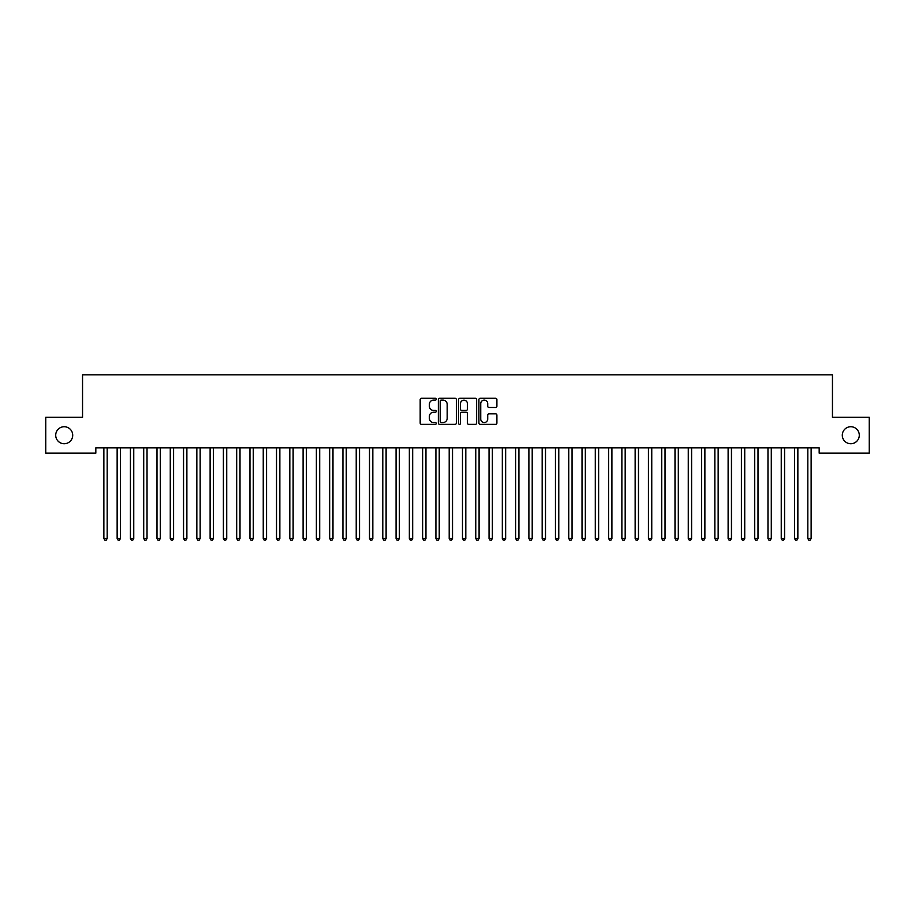 <?xml version="1.0" encoding="UTF-8"?>
<svg xmlns="http://www.w3.org/2000/svg" width="915" height="915" viewBox="0 0 915 915"><rect width="100%" height="100%" fill="white"/><g stroke="black" fill="none" stroke-linecap="round" stroke-linejoin="round"><path stroke-width="1.37" d="M436.249 399.203A0.915 0.915 0 0 0 435.334 398.288L421.483 398.288A1.304 1.304 0 0 0 420.179 399.592L420.179 423.062A1.304 1.304 0 0 0 421.483 424.366L435.334 424.366A0.915 0.915 0 0 0 436.249 423.451A0.915 0.915 0 0 0 435.334 422.547L433.538 422.547A4.175 4.175 0 0 1 429.375 418.372L429.375 416.416A4.175 4.175 0 0 1 433.538 412.242L435.334 412.242A0.915 0.915 0 0 0 436.249 411.327A0.915 0.915 0 0 0 435.334 410.423L433.538 410.423A4.175 4.175 0 0 1 429.375 406.249L429.375 404.293A4.175 4.175 0 0 1 433.538 400.118L435.334 400.118A0.915 0.915 0 0 0 436.249 399.203M842.292 435.243A8.498 8.498 0 0 0 850.79 443.741A8.498 8.498 0 0 0 859.288 435.243A8.498 8.498 0 0 0 850.79 426.733A8.498 8.498 0 0 0 842.292 435.243M55.712 435.243A8.498 8.498 0 0 0 64.21 443.741A8.498 8.498 0 0 0 72.708 435.243A8.498 8.498 0 0 0 64.21 426.733A8.498 8.498 0 0 0 55.712 435.243M495.598 407.484A1.304 1.304 0 0 0 496.902 406.18L496.902 399.592A1.304 1.304 0 0 0 495.598 398.288L480.215 398.288A1.304 1.304 0 0 0 478.911 399.592L478.911 423.062A1.304 1.304 0 0 0 480.215 424.366L495.598 424.366A1.304 1.304 0 0 0 496.902 423.062L496.902 415.113A1.304 1.304 0 0 0 495.598 413.809L489.022 413.809A1.304 1.304 0 0 0 487.718 415.113L487.718 419.059A3.488 3.488 0 0 1 484.229 422.547A3.488 3.488 0 0 1 480.741 419.059L480.741 403.606A3.488 3.488 0 0 1 484.229 400.118A3.488 3.488 0 0 1 487.718 403.606L487.718 406.18A1.304 1.304 0 0 0 489.022 407.484L495.598 407.484M819.177 447.858L95.823 447.858L95.823 453.165L45.75 453.165L45.75 417.309L82.544 417.309L82.544 374.807L832.456 374.807L832.456 417.309L869.25 417.309L869.25 453.165L819.177 453.165L819.177 447.858M456.356 399.592A1.304 1.304 0 0 0 455.052 398.288L439.669 398.288A1.304 1.304 0 0 0 438.365 399.592L438.365 423.062A1.304 1.304 0 0 0 439.669 424.366L455.052 424.366A1.304 1.304 0 0 0 456.356 423.062L456.356 399.592M459.948 398.288L475.331 398.288A1.304 1.304 0 0 1 476.635 399.592L476.635 423.062A1.304 1.304 0 0 1 475.331 424.366L468.743 424.366A1.304 1.304 0 0 1 467.439 423.062L467.439 413.546A1.304 1.304 0 0 0 466.135 412.242L461.766 412.242A1.304 1.304 0 0 0 460.462 413.546L460.462 423.451A0.915 0.915 0 0 1 459.559 424.366A0.915 0.915 0 0 1 458.644 423.451L458.644 399.592A1.304 1.304 0 0 1 459.948 398.288M441.11 400.118A0.915 0.915 0 0 0 440.195 401.033L440.195 421.632A0.915 0.915 0 0 0 441.11 422.547L442.997 422.547A4.175 4.175 0 0 0 447.172 418.372L447.172 404.293A4.175 4.175 0 0 0 442.997 400.118L441.11 400.118M467.439 403.675A3.488 3.488 0 0 0 463.951 400.187A3.488 3.488 0 0 0 460.462 403.675L460.462 409.119A1.304 1.304 0 0 0 461.766 410.423L466.135 410.423A1.304 1.304 0 0 0 467.439 409.119L467.439 403.675M103.761 448.053A1.327 1.327 -179.6 0 1 103.864 448.544A1.327 1.327 179.6 0 0 103.761 448.053L103.681 447.858M107.352 447.858L107.272 448.053A1.327 1.327 179.6 0 0 107.181 448.544L107.181 538.466L103.864 538.466L103.864 448.544M107.181 538.466L106.186 540.193L104.859 540.193L103.864 538.466M117.051 448.053A1.327 1.327 -179.6 0 1 117.143 448.544A1.327 1.327 179.6 0 0 117.051 448.053L116.971 447.858M130.33 448.053A1.327 1.327 -179.6 0 1 130.422 448.544A1.327 1.327 179.6 0 0 130.33 448.053L130.25 447.858M120.643 447.858L120.563 448.053A1.327 1.327 179.6 0 0 120.46 448.544L120.46 538.466L117.143 538.466L117.143 448.544M120.46 538.466L119.465 540.193L118.138 540.193L117.143 538.466M133.922 447.858L133.842 448.053A1.327 1.327 179.6 0 0 133.75 448.544L133.75 538.466L130.422 538.466L130.422 448.544M133.75 538.466L132.744 540.193L131.417 540.193L130.422 538.466M143.609 448.053A1.327 1.327 -179.6 0 1 143.712 448.544A1.327 1.327 179.6 0 0 143.609 448.053L143.529 447.858M156.888 448.053A1.327 1.327 -179.6 0 1 156.991 448.544A1.327 1.327 179.6 0 0 156.888 448.053L156.82 447.858M147.201 447.858L147.121 448.053A1.327 1.327 179.6 0 0 147.029 448.544L147.029 538.466L143.712 538.466L143.712 448.544M147.029 538.466L146.034 540.193L144.707 540.193L143.712 538.466M160.48 447.858L160.411 448.053A1.327 1.327 179.6 0 0 160.308 448.544L160.308 538.466L156.991 538.466L156.991 448.544M160.308 538.466L159.313 540.193L157.986 540.193L156.991 538.466M170.179 448.053A1.327 1.327 -179.6 0 1 170.27 448.544A1.327 1.327 179.6 0 0 170.179 448.053L170.099 447.858M173.77 447.858L173.69 448.053A1.327 1.327 179.6 0 0 173.587 448.544L173.587 538.466L170.27 538.466L170.27 448.544M173.587 538.466L172.592 540.193L171.265 540.193L170.27 538.466M183.458 448.053A1.327 1.327 -179.6 0 1 183.549 448.544A1.327 1.327 179.6 0 0 183.458 448.053L183.377 447.858M187.049 447.858L186.969 448.053A1.327 1.327 179.6 0 0 186.877 448.544L186.877 538.466L183.549 538.466L183.549 448.544M186.877 538.466L185.882 540.193L184.544 540.193L183.549 538.466M196.736 448.053A1.327 1.327 -179.6 0 1 196.839 448.544A1.327 1.327 179.6 0 0 196.736 448.053L196.656 447.858M200.328 447.858L200.248 448.053A1.327 1.327 179.6 0 0 200.156 448.544L200.156 538.466L196.839 538.466L196.839 448.544M200.156 538.466L199.161 540.193L197.834 540.193L196.839 538.466M210.027 448.053A1.327 1.327 -179.6 0 1 210.118 448.544A1.327 1.327 179.6 0 0 210.027 448.053L209.947 447.858M213.618 447.858L213.538 448.053A1.327 1.327 179.6 0 0 213.435 448.544L213.435 538.466L210.118 538.466L210.118 448.544M213.435 538.466L212.44 540.193L211.113 540.193L210.118 538.466M223.306 448.053A1.327 1.327 -179.6 0 1 223.397 448.544A1.327 1.327 179.6 0 0 223.306 448.053L223.226 447.858M226.897 447.858L226.817 448.053A1.327 1.327 179.6 0 0 226.726 448.544L226.726 538.466L223.397 538.466L223.397 448.544M226.726 538.466L225.719 540.193L224.392 540.193L223.397 538.466M236.585 448.053A1.327 1.327 -179.6 0 1 236.688 448.544A1.327 1.327 179.6 0 0 236.585 448.053L236.505 447.858M240.176 447.858L240.096 448.053A1.327 1.327 179.6 0 0 240.005 448.544L240.005 538.466L236.688 538.466L236.688 448.544M240.005 538.466L239.009 540.193L237.683 540.193L236.688 538.466M249.864 448.053A1.327 1.327 -179.6 0 1 249.967 448.544A1.327 1.327 179.6 0 0 249.864 448.053L249.795 447.858M253.455 447.858L253.386 448.053A1.327 1.327 179.6 0 0 253.283 448.544L253.283 538.466L249.967 538.466L249.967 448.544M253.283 538.466L252.288 540.193L250.962 540.193L249.967 538.466M263.154 448.053A1.327 1.327 -179.6 0 1 263.245 448.544A1.327 1.327 179.6 0 0 263.154 448.053L263.074 447.858M266.745 447.858L266.665 448.053A1.327 1.327 179.6 0 0 266.562 448.544L266.562 538.466L263.245 538.466L263.245 448.544M266.562 538.466L265.567 540.193L264.241 540.193L263.245 538.466M276.433 448.053A1.327 1.327 -179.6 0 1 276.524 448.544A1.327 1.327 179.6 0 0 276.433 448.053L276.353 447.858M280.024 447.858L279.944 448.053A1.327 1.327 179.6 0 0 279.853 448.544L279.853 538.466L276.524 538.466L276.524 448.544M279.853 538.466L278.858 540.193L277.531 540.193L276.524 538.466M289.712 448.053A1.327 1.327 -179.6 0 1 289.815 448.544A1.327 1.327 179.6 0 0 289.712 448.053L289.632 447.858M293.303 447.858L293.223 448.053A1.327 1.327 179.6 0 0 293.132 448.544L293.132 538.466L289.815 538.466L289.815 448.544M293.132 538.466L292.137 540.193L290.81 540.193L289.815 538.466M303.002 448.053A1.327 1.327 -179.6 0 1 303.094 448.544A1.327 1.327 179.6 0 0 303.002 448.053L302.922 447.858M306.594 447.858L306.514 448.053A1.327 1.327 179.6 0 0 306.411 448.544L306.411 538.466L303.094 538.466L303.094 448.544M306.411 538.466L305.416 540.193L304.089 540.193L303.094 538.466M316.281 448.053A1.327 1.327 -179.6 0 1 316.373 448.544A1.327 1.327 179.6 0 0 316.281 448.053L316.201 447.858M319.873 447.858L319.793 448.053A1.327 1.327 179.6 0 0 319.701 448.544L319.701 538.466L316.373 538.466L316.373 448.544M319.701 538.466L318.706 540.193L317.368 540.193L316.373 538.466M329.56 448.053A1.327 1.327 -179.6 0 1 329.663 448.544A1.327 1.327 179.6 0 0 329.56 448.053L329.48 447.858M333.151 447.858L333.071 448.053A1.327 1.327 179.6 0 0 332.98 448.544L332.98 538.466L329.663 538.466L329.663 448.544M332.98 538.466L331.985 540.193L330.658 540.193L329.663 538.466M342.839 448.053A1.327 1.327 -179.6 0 1 342.942 448.544A1.327 1.327 179.6 0 0 342.839 448.053L342.77 447.858M346.43 447.858L346.362 448.053A1.327 1.327 179.6 0 0 346.259 448.544L346.259 538.466L342.942 538.466L342.942 448.544M346.259 538.466L345.264 540.193L343.937 540.193L342.942 538.466M356.129 448.053A1.327 1.327 -179.6 0 1 356.221 448.544A1.327 1.327 179.6 0 0 356.129 448.053L356.049 447.858M359.721 447.858L359.641 448.053A1.327 1.327 179.6 0 0 359.538 448.544L359.538 538.466L356.221 538.466L356.221 448.544M359.538 538.466L358.543 540.193L357.216 540.193L356.221 538.466M369.408 448.053A1.327 1.327 -179.6 0 1 369.5 448.544A1.327 1.327 179.6 0 0 369.408 448.053L369.328 447.858M373 447.858L372.92 448.053A1.327 1.327 179.6 0 0 372.828 448.544L372.828 538.466L369.5 538.466L369.5 448.544M372.828 538.466L371.833 540.193L370.506 540.193L369.5 538.466M382.687 448.053A1.327 1.327 -179.6 0 1 382.79 448.544A1.327 1.327 179.6 0 0 382.687 448.053L382.607 447.858M386.279 447.858L386.199 448.053A1.327 1.327 179.6 0 0 386.107 448.544L386.107 538.466L382.79 538.466L382.79 448.544M386.107 538.466L385.112 540.193L383.785 540.193L382.79 538.466M395.978 448.053A1.327 1.327 -179.6 0 1 396.069 448.544A1.327 1.327 179.6 0 0 395.978 448.053L395.898 447.858M399.569 447.858L399.489 448.053A1.327 1.327 179.6 0 0 399.386 448.544L399.386 538.466L396.069 538.466L396.069 448.544M399.386 538.466L398.391 540.193L397.064 540.193L396.069 538.466M409.257 448.053A1.327 1.327 -179.6 0 1 409.348 448.544A1.327 1.327 179.6 0 0 409.257 448.053L409.177 447.858M412.848 447.858L412.768 448.053A1.327 1.327 179.6 0 0 412.676 448.544L412.676 538.466L409.348 538.466L409.348 448.544M412.676 538.466L411.681 540.193L410.343 540.193L409.348 538.466M422.536 448.053A1.327 1.327 -179.6 0 1 422.639 448.544A1.327 1.327 179.6 0 0 422.536 448.053L422.456 447.858M426.127 447.858L426.047 448.053A1.327 1.327 179.6 0 0 425.955 448.544L425.955 538.466L422.639 538.466L422.639 448.544M425.955 538.466L424.96 540.193L423.634 540.193L422.639 538.466M435.826 448.053A1.327 1.327 -179.6 0 1 435.917 448.544A1.327 1.327 179.6 0 0 435.826 448.053L435.746 447.858M439.406 447.858L439.337 448.053A1.327 1.327 179.6 0 0 439.234 448.544L439.234 538.466L435.917 538.466L435.917 448.544M439.234 538.466L438.239 540.193L436.913 540.193L435.917 538.466M449.105 448.053A1.327 1.327 -179.6 0 1 449.196 448.544A1.327 1.327 179.6 0 0 449.105 448.053L449.025 447.858M452.696 447.858L452.616 448.053A1.327 1.327 179.6 0 0 452.525 448.544L452.525 538.466L449.196 538.466L449.196 448.544M452.525 538.466L451.518 540.193L450.191 540.193L449.196 538.466M462.384 448.053A1.327 1.327 -179.6 0 1 462.475 448.544A1.327 1.327 179.6 0 0 462.384 448.053L462.304 447.858M465.975 447.858L465.895 448.053A1.327 1.327 179.6 0 0 465.804 448.544L465.804 538.466L462.475 538.466L462.475 448.544M465.804 538.466L464.809 540.193L463.482 540.193L462.475 538.466M475.663 448.053A1.327 1.327 -179.6 0 1 475.766 448.544A1.327 1.327 179.6 0 0 475.663 448.053L475.594 447.858M479.254 447.858L479.174 448.053A1.327 1.327 179.6 0 0 479.083 448.544L479.083 538.466L475.766 538.466L475.766 448.544M479.083 538.466L478.088 540.193L476.761 540.193L475.766 538.466M488.953 448.053A1.327 1.327 -179.6 0 1 489.045 448.544A1.327 1.327 179.6 0 0 488.953 448.053L488.873 447.858M492.545 447.858L492.464 448.053A1.327 1.327 179.6 0 0 492.362 448.544L492.362 538.466L489.045 538.466L489.045 448.544M492.362 538.466L491.366 540.193L490.04 540.193L489.045 538.466M502.232 448.053A1.327 1.327 -179.6 0 1 502.324 448.544A1.327 1.327 179.6 0 0 502.232 448.053L502.152 447.858M505.823 447.858L505.743 448.053A1.327 1.327 179.6 0 0 505.652 448.544L505.652 538.466L502.324 538.466L502.324 448.544M505.652 538.466L504.657 540.193L503.319 540.193L502.324 538.466M515.511 448.053A1.327 1.327 -179.6 0 1 515.614 448.544A1.327 1.327 179.6 0 0 515.511 448.053L515.431 447.858M519.102 447.858L519.022 448.053A1.327 1.327 179.6 0 0 518.931 448.544L518.931 538.466L515.614 538.466L515.614 448.544M518.931 538.466L517.936 540.193L516.609 540.193L515.614 538.466M528.801 448.053A1.327 1.327 -179.6 0 1 528.893 448.544A1.327 1.327 179.6 0 0 528.801 448.053L528.721 447.858M532.393 447.858L532.313 448.053A1.327 1.327 179.6 0 0 532.21 448.544L532.21 538.466L528.893 538.466L528.893 448.544M532.21 538.466L531.215 540.193L529.888 540.193L528.893 538.466M542.08 448.053A1.327 1.327 -179.6 0 1 542.172 448.544A1.327 1.327 179.6 0 0 542.08 448.053L542 447.858M545.672 447.858L545.592 448.053A1.327 1.327 179.6 0 0 545.5 448.544L545.5 538.466L542.172 538.466L542.172 448.544M545.5 538.466L544.494 540.193L543.167 540.193L542.172 538.466M555.359 448.053A1.327 1.327 -179.6 0 1 555.462 448.544A1.327 1.327 179.6 0 0 555.359 448.053L555.279 447.858M558.951 447.858L558.871 448.053A1.327 1.327 179.6 0 0 558.779 448.544L558.779 538.466L555.462 538.466L555.462 448.544M558.779 538.466L557.784 540.193L556.457 540.193L555.462 538.466M568.638 448.053A1.327 1.327 -179.6 0 1 568.741 448.544A1.327 1.327 179.6 0 0 568.638 448.053L568.57 447.858M572.23 447.858L572.161 448.053A1.327 1.327 179.6 0 0 572.058 448.544L572.058 538.466L568.741 538.466L568.741 448.544M572.058 538.466L571.063 540.193L569.736 540.193L568.741 538.466M581.929 448.053A1.327 1.327 -179.6 0 1 582.02 448.544A1.327 1.327 179.6 0 0 581.929 448.053L581.849 447.858M585.52 447.858L585.44 448.053A1.327 1.327 179.6 0 0 585.337 448.544L585.337 538.466L582.02 538.466L582.02 448.544M585.337 538.466L584.342 540.193L583.015 540.193L582.02 538.466M595.207 448.053A1.327 1.327 -179.6 0 1 595.299 448.544A1.327 1.327 179.6 0 0 595.207 448.053L595.127 447.858M598.799 447.858L598.719 448.053A1.327 1.327 179.6 0 0 598.627 448.544L598.627 538.466L595.299 538.466L595.299 448.544M598.627 538.466L597.632 540.193L596.294 540.193L595.299 538.466M608.486 448.053A1.327 1.327 -179.6 0 1 608.589 448.544A1.327 1.327 179.6 0 0 608.486 448.053L608.406 447.858M612.078 447.858L611.998 448.053A1.327 1.327 179.6 0 0 611.906 448.544L611.906 538.466L608.589 538.466L608.589 448.544M611.906 538.466L610.911 540.193L609.584 540.193L608.589 538.466M621.777 448.053A1.327 1.327 -179.6 0 1 621.868 448.544A1.327 1.327 179.6 0 0 621.777 448.053L621.697 447.858M625.368 447.858L625.288 448.053A1.327 1.327 179.6 0 0 625.185 448.544L625.185 538.466L621.868 538.466L621.868 448.544M625.185 538.466L624.19 540.193L622.863 540.193L621.868 538.466M635.056 448.053A1.327 1.327 -179.6 0 1 635.147 448.544A1.327 1.327 179.6 0 0 635.056 448.053L634.976 447.858M638.647 447.858L638.567 448.053A1.327 1.327 179.6 0 0 638.476 448.544L638.476 538.466L635.147 538.466L635.147 448.544M638.476 538.466L637.469 540.193L636.142 540.193L635.147 538.466M648.335 448.053A1.327 1.327 -179.6 0 1 648.438 448.544A1.327 1.327 179.6 0 0 648.335 448.053L648.255 447.858M651.926 447.858L651.846 448.053A1.327 1.327 179.6 0 0 651.755 448.544L651.755 538.466L648.438 538.466L648.438 448.544M651.755 538.466L650.759 540.193L649.433 540.193L648.438 538.466M661.614 448.053A1.327 1.327 -179.6 0 1 661.717 448.544A1.327 1.327 179.6 0 0 661.614 448.053L661.545 447.858M665.205 447.858L665.136 448.053A1.327 1.327 179.6 0 0 665.033 448.544L665.033 538.466L661.717 538.466L661.717 448.544M665.033 538.466L664.038 540.193L662.712 540.193L661.717 538.466M674.904 448.053A1.327 1.327 -179.6 0 1 674.995 448.544A1.327 1.327 179.6 0 0 674.904 448.053L674.824 447.858M678.495 447.858L678.415 448.053A1.327 1.327 179.6 0 0 678.312 448.544L678.312 538.466L674.995 538.466L674.995 448.544M678.312 538.466L677.317 540.193L675.991 540.193L674.995 538.466M688.183 448.053A1.327 1.327 -179.6 0 1 688.274 448.544A1.327 1.327 179.6 0 0 688.183 448.053L688.103 447.858M691.774 447.858L691.694 448.053A1.327 1.327 179.6 0 0 691.603 448.544L691.603 538.466L688.274 538.466L688.274 448.544M691.603 538.466L690.608 540.193L689.281 540.193L688.274 538.466M701.462 448.053A1.327 1.327 -179.6 0 1 701.565 448.544A1.327 1.327 179.6 0 0 701.462 448.053L701.382 447.858M705.053 447.858L704.973 448.053A1.327 1.327 179.6 0 0 704.882 448.544L704.882 538.466L701.565 538.466L701.565 448.544M704.882 538.466L703.887 540.193L702.56 540.193L701.565 538.466M714.752 448.053A1.327 1.327 -179.6 0 1 714.844 448.544A1.327 1.327 179.6 0 0 714.752 448.053L714.672 447.858M718.344 447.858L718.264 448.053A1.327 1.327 179.6 0 0 718.161 448.544L718.161 538.466L714.844 538.466L714.844 448.544M718.161 538.466L717.166 540.193L715.839 540.193L714.844 538.466M728.031 448.053A1.327 1.327 -179.6 0 1 728.123 448.544A1.327 1.327 179.6 0 0 728.031 448.053L727.951 447.858M731.623 447.858L731.543 448.053A1.327 1.327 179.6 0 0 731.451 448.544L731.451 538.466L728.123 538.466L728.123 448.544M731.451 538.466L730.456 540.193L729.118 540.193L728.123 538.466M741.31 448.053A1.327 1.327 -179.6 0 1 741.413 448.544A1.327 1.327 179.6 0 0 741.31 448.053L741.23 447.858M744.901 447.858L744.821 448.053A1.327 1.327 179.6 0 0 744.73 448.544L744.73 538.466L741.413 538.466L741.413 448.544M744.73 538.466L743.735 540.193L742.408 540.193L741.413 538.466M754.589 448.053A1.327 1.327 -179.6 0 1 754.692 448.544A1.327 1.327 179.6 0 0 754.589 448.053L754.52 447.858M758.18 447.858L758.112 448.053A1.327 1.327 179.6 0 0 758.009 448.544L758.009 538.466L754.692 538.466L754.692 448.544M758.009 538.466L757.014 540.193L755.687 540.193L754.692 538.466M767.879 448.053A1.327 1.327 -179.6 0 1 767.971 448.544A1.327 1.327 179.6 0 0 767.879 448.053L767.799 447.858M771.471 447.858L771.391 448.053A1.327 1.327 179.6 0 0 771.288 448.544L771.288 538.466L767.971 538.466L767.971 448.544M771.288 538.466L770.293 540.193L768.966 540.193L767.971 538.466M781.158 448.053A1.327 1.327 -179.6 0 1 781.25 448.544A1.327 1.327 179.6 0 0 781.158 448.053L781.078 447.858M784.75 447.858L784.67 448.053A1.327 1.327 179.6 0 0 784.578 448.544L784.578 538.466L781.25 538.466L781.25 448.544M784.578 538.466L783.583 540.193L782.256 540.193L781.25 538.466M794.437 448.053A1.327 1.327 -179.6 0 1 794.54 448.544A1.327 1.327 179.6 0 0 794.437 448.053L794.357 447.858M798.029 447.858L797.949 448.053A1.327 1.327 179.6 0 0 797.857 448.544L797.857 538.466L794.54 538.466L794.54 448.544M797.857 538.466L796.862 540.193L795.535 540.193L794.54 538.466M807.728 448.053A1.327 1.327 -179.6 0 1 807.819 448.544A1.327 1.327 179.6 0 0 807.728 448.053L807.648 447.858M811.319 447.858L811.239 448.053A1.327 1.327 179.6 0 0 811.136 448.544L811.136 538.466L807.819 538.466L807.819 448.544M811.136 538.466L810.141 540.193L808.814 540.193L807.819 538.466"/></g></svg>
